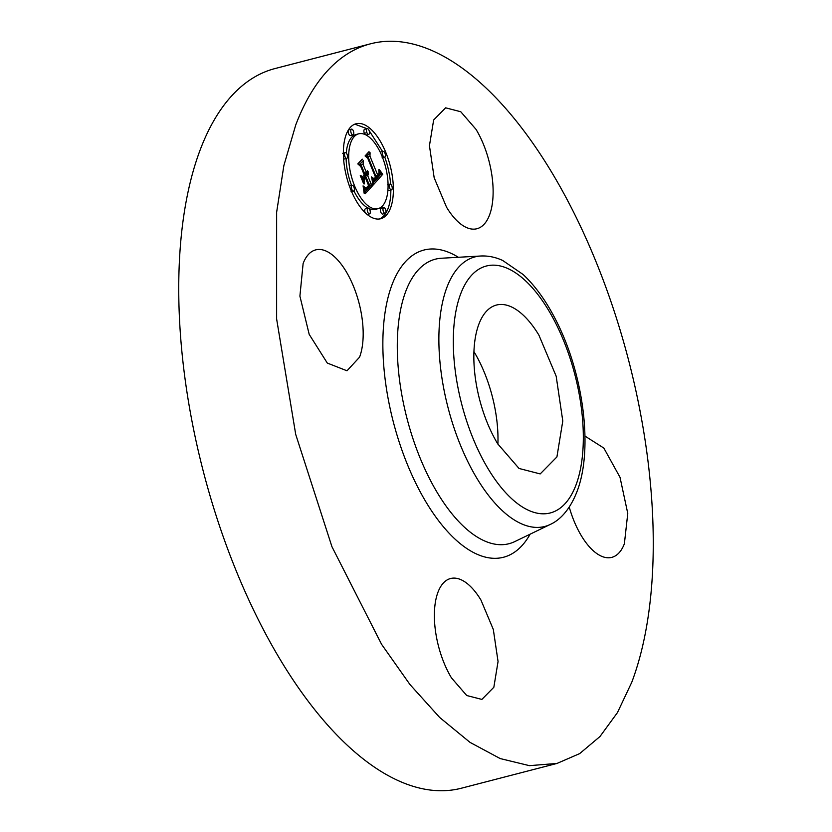 <?xml version="1.0" encoding="UTF-8"?>
<svg xmlns="http://www.w3.org/2000/svg" width="832" height="832" viewBox="0 0 832 832"><rect width="100%" height="100%" fill="white"/><g stroke="black" fill="none" stroke-linecap="round" stroke-linejoin="round"><path stroke-width="1.25" d="M473.928 351.634A87.225 40.009 -104.5 0 1 474.115 351.926A87.225 40.009 -104.5 0 1 497.9 444.132M497.723 443.83A87.225 40.009 -104.5 0 1 473.845 357.978A87.225 40.009 -104.5 0 1 496.434 305.053A87.225 40.009 -104.5 0 1 538.907 335.14L556.171 376.199L562.786 420.992L556.92 456.934L540.197 473.918L519.043 468.468L497.723 443.83M556.993 763.443L461.49 788.185A371.696 170.477 -104.5 0 1 236.444 571.428A371.696 170.477 -104.5 0 1 200.242 149.708A371.696 170.477 -104.5 0 1 275.007 68.557L370.51 43.815A371.696 170.477 -104.5 0 1 595.556 260.572A371.696 170.477 -104.5 0 1 631.758 682.292L617.448 712.608L599.966 736.538L579.675 753.605L556.993 763.443L529.433 765.658L500.188 758.566L470.018 742.373L439.681 717.475L409.958 684.528L381.618 644.363L331.937 546.686L295.714 434.408L276.63 318.989L276.64 212.212L283.878 165.526L295.745 124.956A371.696 170.477 -104.5 0 1 370.51 43.815M476.029 129.376A62.442 28.642 -104.5 0 1 493.126 190.83A62.442 28.642 -104.5 0 1 476.944 228.727A62.442 28.642 -104.5 0 1 446.534 207.189L434.179 177.798L429.447 145.725L433.649 119.995L445.619 107.827L460.762 111.738L476.029 129.376M584.969 436.082L603.845 448.074L620.006 477.287L627.765 513.417L624.385 543.733A62.442 28.642 -104.5 0 1 611.822 557.357A62.442 28.642 -104.5 0 1 569.244 507.094M480.958 600.07L493.314 629.46L498.056 661.523L493.844 687.263L481.874 699.421L466.731 695.521L451.464 677.882A62.442 28.642 -104.5 0 1 434.377 616.418A62.442 28.642 -104.5 0 1 450.549 578.521A62.442 28.642 -104.5 0 1 480.958 600.07M359.57 357.157L347.006 370.791L327.298 363.064L309.192 334.37L299.905 296.119L303.118 263.526A62.442 28.642 -104.5 0 1 315.671 249.891A62.442 28.642 -104.5 0 1 353.486 286.312A62.442 28.642 -104.5 0 1 359.57 357.157M385.736 152.266A49.067 22.506 -104.5 0 1 380.682 218.743A49.067 22.506 -104.5 0 1 351.021 190.226A49.067 22.506 -104.5 0 1 356.075 123.75A49.067 22.506 -104.5 0 1 385.736 152.266M382.595 151.549L369.106 130.593M366.974 128.679L354.817 124.166M379.382 218.993A49.067 22.506 75.5 0 0 390.842 190.05M390.614 184.246A49.067 22.506 75.5 0 0 384.779 157.102M358.686 133.827A38.657 17.732 -104.5 0 1 382.054 156.291A38.657 17.732 -104.5 0 1 378.071 208.666A38.657 17.732 -104.5 0 1 354.702 186.202A38.657 17.732 -104.5 0 1 358.686 133.827L356.127 134.493A38.657 17.732 75.5 0 0 346.268 153.046M346.122 158.538A38.657 17.732 75.5 0 0 351.582 185.474M353.933 190.892A38.657 17.732 75.5 0 0 368.077 208.114A2.974 1.362 -104.5 0 1 369.845 209.851A2.974 1.362 -104.5 0 1 369.543 213.876A2.974 1.362 -104.5 0 1 367.744 212.15A2.974 1.362 -104.5 0 1 368.046 208.114L365.487 208.78A2.974 1.362 75.5 0 0 365.092 212.576M369.117 208.624A38.657 17.732 75.5 0 0 375.513 209.331L378.071 208.666M383.739 207.615L381.181 208.281A2.974 1.362 75.5 0 0 380.879 212.306A2.974 1.362 75.5 0 0 382.678 214.042L385.226 213.377A2.974 1.362 -104.5 0 1 383.438 211.65A2.974 1.362 -104.5 0 1 383.739 207.615A2.974 1.362 -104.5 0 1 385.538 209.342A2.974 1.362 -104.5 0 1 385.226 213.377M352.113 185.338A2.974 1.362 -104.5 0 1 353.912 187.065A2.974 1.362 -104.5 0 1 353.61 191.09A2.974 1.362 -104.5 0 1 351.811 189.363A2.974 1.362 -104.5 0 1 352.113 185.338L349.554 186.004A2.974 1.362 75.5 0 0 349.419 186.056M351.52 129.126L348.972 129.782A2.974 1.362 75.5 0 0 348.66 133.817A2.974 1.362 75.5 0 0 350.459 135.543L353.018 134.878A2.974 1.362 -104.5 0 1 351.218 133.151A2.974 1.362 -104.5 0 1 351.52 129.126A2.974 1.362 -104.5 0 1 353.319 130.853A2.974 1.362 -104.5 0 1 353.018 134.878M343.585 158.912A2.974 1.362 75.5 0 0 344.198 159.037L346.757 158.371A2.974 1.362 -104.5 0 1 344.968 156.645A2.974 1.362 -104.5 0 1 345.27 152.62A2.974 1.362 -104.5 0 1 347.069 154.346A2.974 1.362 -104.5 0 1 346.757 158.371M383.146 151.403A2.974 1.362 -104.5 0 1 384.946 153.13A2.974 1.362 -104.5 0 1 384.644 157.165A2.974 1.362 -104.5 0 1 382.845 155.438A2.974 1.362 -104.5 0 1 383.146 151.403L380.588 152.069A2.974 1.362 75.5 0 0 380.266 152.266M387.93 190.112A2.974 1.362 75.5 0 0 388.929 190.549L391.487 189.883A2.974 1.362 -104.5 0 1 389.688 188.157A2.974 1.362 -104.5 0 1 390 184.122A2.974 1.362 -104.5 0 1 391.789 185.858A2.974 1.362 -104.5 0 1 391.487 189.883M367.214 128.627A2.974 1.362 -104.5 0 1 369.013 130.354A2.974 1.362 -104.5 0 1 368.711 134.378A2.974 1.362 -104.5 0 1 366.912 132.652A2.974 1.362 -104.5 0 1 367.214 128.627L364.655 129.282A2.974 1.362 75.5 0 0 364.354 133.318A2.974 1.362 75.5 0 0 365.082 134.545M366.122 135.044A2.974 1.362 75.5 0 0 366.153 135.044L368.711 134.378M373.766 184.392L372.476 177.372L374.878 179.993L376.813 178.547L368.368 157.654L366.621 156.541L370.084 152.745L369.949 156.156L377.78 175.24L379.038 173.337L378.747 169.759L379.402 173.191L378.071 175.656L378.373 176.686L380.11 174.023L379.236 169.52L382.772 174.262L373.766 184.392M372.788 183.706L371.592 176.894L372.788 183.706M373.589 178.495L375.648 177.559L367.744 158.257L365.061 155.969L368.93 151.726L365.685 156.031L367.91 157.851L376.116 177.85L374.629 179.14L373.589 178.495M373.069 185.151L365.186 193.762L364.073 186.649L366.787 188.968L369.866 186.337L366.184 177.362L365.726 177.861L368.971 185.786L366.881 187.918L365.258 187.574L366.694 187.45L368.576 185.474L365.529 178.069L364.385 179.327L364.499 183.893L361.202 175.854L363.782 177.642L365.529 175.75L361.556 166.078L359.559 164.642L363.282 160.576L363.074 164.414L366.454 172.671L367.338 170.685L367.037 174.086L368.087 171.33L367.702 175.698L371.03 183.799L373.069 185.151L370.51 185.817L369.335 185.037M364.135 193.222L363.085 185.858L364.135 193.222M363.678 183.83L360.277 175.542L363.678 183.83M362.658 176.55L364.208 174.845L360.838 166.639L357.791 163.914L362.18 159.11L358.426 163.966L360.932 166.202L364.614 175.157L362.658 176.55M373.35 178.568L372.798 178.703M373.547 178.849L372.871 179.026M373.734 179.098L372.934 179.306M373.922 179.317L372.986 179.556M374.098 179.504L373.027 179.785M374.265 179.66L373.069 179.972M374.421 179.785L373.1 180.128M374.577 179.878L373.121 180.263M374.733 179.951L373.142 180.367M374.878 179.993L373.152 180.44M375.034 180.003L373.162 180.492M369.949 156.156L367.39 156.822L367.432 155.646M377.78 175.24L375.7 175.781M379.184 174.138L378.633 174.283M379.09 174.366L378.456 174.522M378.976 174.574L378.238 174.762M378.841 174.782L378.019 174.99M378.695 174.98L377.811 175.209M378.529 175.178L376.106 175.677M378.071 175.656L375.877 176.218M378.373 176.686L376.282 177.226M380.557 171.298L379.87 171.475M380.9 171.787L379.995 172.016M381.243 172.266L380.089 172.567M381.607 172.765L380.141 173.139M381.982 173.254L380.141 173.732M382.377 173.753L380.037 174.366M382.772 174.262L379.964 174.606M373.474 182.499L380.214 174.928M369.314 152.058L368.42 152.287M376.116 177.85L375.232 178.079M375.71 178.318L373.849 178.797M375.565 178.464L373.942 178.89M375.43 178.61L374.036 178.963M375.294 178.724L374.13 179.026M375.17 178.838L374.223 179.078M375.055 178.922L374.306 179.119M364.946 187.72L364.333 187.876M365.206 188.001L364.406 188.209M365.456 188.25L364.468 188.5M365.685 188.458L364.52 188.76M365.893 188.635L364.562 188.978M366.101 188.77L364.603 189.166M366.278 188.874L364.624 189.301M366.444 188.937L364.645 189.405M366.61 188.968L364.655 189.478M366.184 177.362L363.626 178.017L365.726 177.861M368.971 185.786L368.191 185.994M368.576 186.274L367.775 186.482M368.389 186.503L367.546 186.722M367.786 187.2L366.569 187.512M367.474 187.502L365.768 187.949M367.182 187.741L366.038 188.042M366.881 187.918L366.319 188.063M366.09 187.658L365.529 187.803M366.319 187.616L365.55 187.814M365.529 178.069L362.565 179.182M364.385 179.327L362.794 179.733M363.782 177.642L362.118 178.079M363.074 164.414L360.516 165.079L360.599 163.509M366.454 172.671L364.468 173.181M367.13 172.401L366.548 172.557M367.037 172.63L364.53 173.17M366.933 172.827L364.582 173.441M366.808 173.014L364.634 173.586M366.673 173.191L364.686 173.701M367.037 174.086L365.05 174.606M368.337 172.931L367.713 173.098M368.358 173.41L367.463 173.638M368.326 173.857L365.778 174.418M368.274 174.283L365.778 174.522M368.181 174.678L365.716 174.949M368.056 175.042L365.622 175.344M367.9 175.386L365.435 175.843M367.702 175.698L365.342 176.051M371.03 183.799L369.034 184.309M365.612 177.507L365.144 176.363M365.009 191.828L370.51 185.817M362.586 159.422L361.681 159.661M364.614 175.157L363.709 175.396M575.952 485.087A127.514 58.479 -104.5 0 1 488.207 468.936A127.514 58.479 -104.5 0 1 460.678 293.883A127.514 58.479 -104.5 0 1 548.423 310.034A127.514 58.479 -104.5 0 1 575.952 485.087M446.93 287.3A139.225 63.856 -104.5 0 1 480.709 256.006L441.428 258.242A146.952 67.392 -104.5 0 0 405.787 291.273A146.952 67.392 -104.5 0 0 422.604 463.934A146.952 67.392 -104.5 0 0 514.852 541.559L550.264 524.441A139.225 63.856 -104.5 0 1 462.862 450.892A139.225 63.856 -104.5 0 1 446.93 287.3M530.119 534.175A158.662 72.769 -104.5 0 1 421.793 494.718A158.662 72.769 -104.5 0 1 392.038 284.679A158.662 72.769 -104.5 0 1 458.37 257.275M351.811 189.363L350.771 189.634M344.968 156.645L343.47 157.03M382.845 155.438L381.805 155.698M366.912 132.652L364.354 133.318M368.763 186.046L367.983 186.254M368.191 186.742L367.297 186.971M367.994 186.971L367.006 187.221M550.264 524.441C558.782 520.634 569.286 511.254 576.846 491.951C593.372 450.154 583.814 375.232 556.722 321.776C546.915 302.089 535.714 286.333 523.11 274.498L502.705 260.478C495.477 257.14 488.145 255.653 480.709 256.006M353.61 191.09L351.052 191.755M369.543 213.876L366.985 214.542M345.27 152.62L342.711 153.275M384.644 157.165L382.086 157.82M390 184.122L387.442 184.787"/></g></svg>
